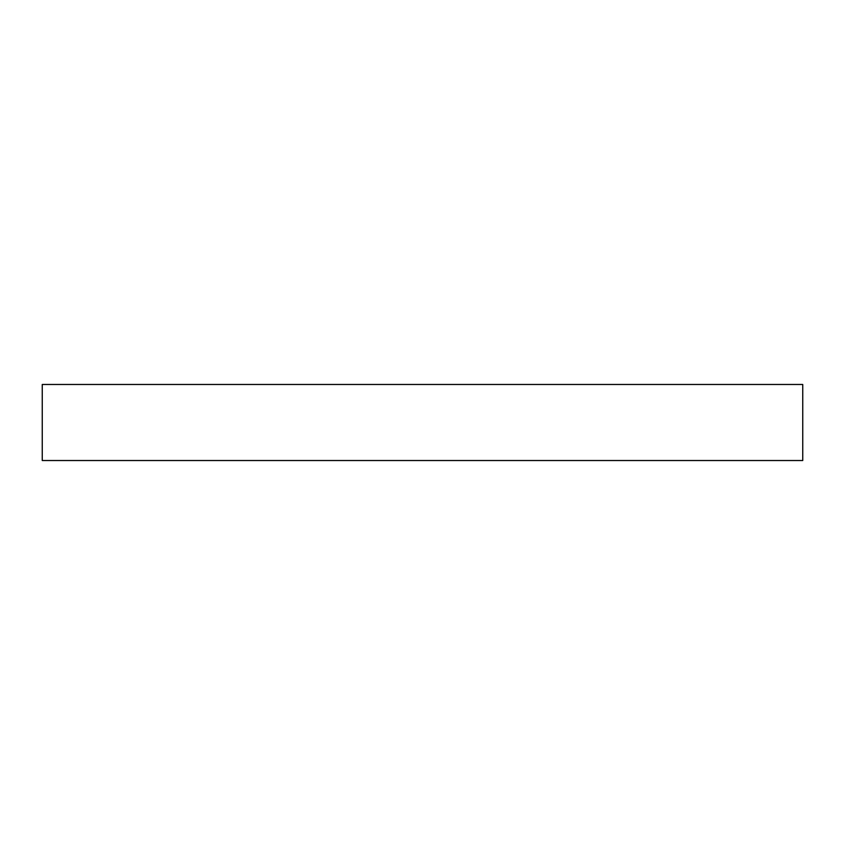 <?xml version="1.0" encoding="UTF-8"?>
<svg xmlns="http://www.w3.org/2000/svg" width="845" height="845" viewBox="0 0 845 845"><rect width="100%" height="100%" fill="white"/><g stroke="black" fill="none" stroke-linecap="round" stroke-linejoin="round"><path stroke-width="1.27" d="M42.25 384.475L42.25 460.525L802.75 460.525L802.75 384.475L42.25 384.475L42.25 460.525L802.75 460.525L802.75 384.475L42.25 384.475"/></g></svg>

